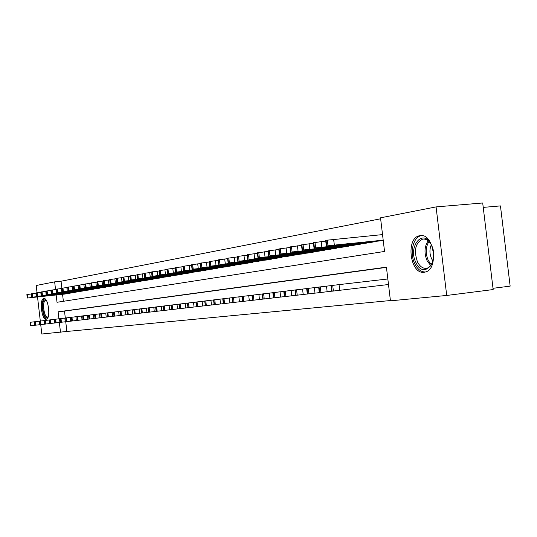 <?xml version="1.0" encoding="UTF-8"?>
<svg xmlns="http://www.w3.org/2000/svg" width="537" height="537" viewBox="0 0 537 537"><rect width="100%" height="100%" fill="white"/><g stroke="black" fill="none" stroke-linecap="round" stroke-linejoin="round"><path stroke-width="0.81" d="M424.25 272.239C409.906 274.823 405.395 237.367 419.84 235.716L419.867 235.716C433.795 232.333 439.293 269.285 425.244 272.044L424.25 272.239M46.195 319.233C41.591 320.287 39.107 298.834 43.799 298.525L43.799 298.525C48.377 297.209 50.975 318.844 46.283 319.22L46.195 319.233M483.233 207.389L500.45 205.906L510.15 286.134L493 288.302M37.033 292.705L36.194 285.496L54.653 281.871L55.539 289.524M380.639 218.787L61.043 281.22L54.653 281.871M56.17 294.988L57.016 302.284L384.546 251.45L380.525 217.821L436.071 206.906L446.71 295.457L390.446 300.821L386.418 267.151L58.117 311.816L58.929 318.803M446.71 295.457L493.154 289.564L482.703 202.979L436.071 206.906M61.043 281.22L61.883 288.45M62.561 294.303L63.373 301.297M64.816 294.081L67.81 293.43M69.85 293.209L72.904 292.564M74.992 292.343L78.107 291.685M80.235 291.457L83.41 290.786M85.578 290.557L88.827 289.866M91.035 289.631L94.351 288.933M96.606 288.691L99.989 287.973M102.292 287.731L105.749 287M108.105 286.771L111.629 285.999M114.032 285.765L117.637 284.986M120.093 284.724L123.772 283.945M126.282 283.677L130.041 282.878M132.605 282.61L136.452 281.791M139.076 281.536L143.003 280.683M145.688 280.421L149.729 279.743M152.454 279.28L156.562 278.381M159.375 278.112L163.577 277.193M166.457 276.891L170.759 275.978M173.699 275.669L178.109 274.729M181.123 274.414L185.641 273.447M188.722 273.132L193.347 272.145M196.508 271.816L201.247 270.802M204.496 270.494L209.349 269.426M212.672 269.084L217.653 268.017M221.056 267.668L226.164 266.574M229.661 266.218L234.904 265.09M238.488 264.721L243.865 263.566M247.544 263.19L253.068 262.002M256.847 261.62L262.519 260.398M266.406 260.009L272.232 258.753M276.219 258.351L282.207 257.055M286.308 256.646L292.464 255.317M296.686 254.894L303.016 253.524M307.359 253.088L313.917 252.021L313.877 251.678M318.34 251.229L325.093 250.128L325.046 249.779M329.651 249.322L336.598 248.188L336.558 247.826M341.297 247.356L348.459 246.188L348.412 245.805M353.292 245.328L360.676 244.12L360.629 243.731M365.663 243.234L373.282 241.992L373.228 241.59M378.424 241.079L383.217 240.314M65.736 321.73L66.863 331.463L390.412 300.539M386.445 267.379L64.507 311.091L65.306 318.032M66.863 331.463L41.805 334.021L40.718 324.61M40.309 321.066L37.523 296.974M59.352 322.462L60.486 332.242M64.507 311.091L58.117 311.816M39.745 321.153L34.287 321.811L34.69 325.294L30.481 325.784L30.079 322.314L34.287 321.811M40.154 324.663L34.69 325.294M31.656 293.927L26.877 294.571L27.28 298.022L65.064 294.034M27.28 298.035L67.575 293.611M34.267 297.297L43.531 296.236L34.261 297.209M48.135 316.944L47.034 317.723C43.041 318.649 40.893 300.062 44.967 299.814L46.283 300.324M46.41 300.539L45.658 300.405C41.893 300.66 43.886 317.85 47.585 316.991L48.216 316.702M44.477 298.585C40.396 299.881 42.49 318.669 46.753 319.032M416.068 262.862C407.422 246.946 422.928 227.56 431.198 244.59C440.125 261.096 423.908 280.012 416.068 262.862M430.681 243.65C428.318 240.207 425.64 238.697 422.646 239.119C415.316 242.939 413.618 250.598 417.551 262.096C420.115 266.855 423.257 268.889 426.975 268.198C429.425 267.493 431.312 265.52 432.627 262.264M432.997 261.009L431.694 258.948C429.493 254.061 429.365 249.349 431.305 244.798M421.673 235.642L421.357 235.689C413.013 236.656 409.308 253.612 414.973 264.191C417.779 269.514 421.283 272.111 425.472 271.977M44.725 320.542L44.061 320.623L44.47 324.167L40.154 324.67L39.745 321.133L44.061 320.623M45.135 324.093L44.47 324.167M76.872 316.622L49.095 320.005L49.511 323.589L45.135 324.1L44.725 320.529L49.095 320.005M55.412 322.912L49.511 323.589M36.503 293.054L31.629 293.712L32.032 297.196L70.105 293.182M32.032 297.209L72.67 292.752M39.073 296.464L48.424 295.39L39.067 296.377M41.443 292.162L36.476 292.833L36.878 296.35L75.254 292.316M36.885 296.37L77.865 291.873M43.98 295.618L53.411 294.538L43.967 295.525M46.491 291.255L41.416 291.94L41.832 295.491M80.496 291.43L42.477 295.377L83.161 290.98M48.981 294.753L58.499 293.658L48.968 294.659M51.646 290.322L46.464 291.02L46.88 294.612M85.853 290.524L47.538 294.498L88.571 290.067M54.083 293.873L63.702 292.766L54.076 293.779M77.315 320.401L55.412 322.925L54.996 319.273M56.902 289.376L51.619 290.087L52.035 293.719M91.317 289.604L52.19 293.685L94.089 289.134M59.298 292.974L69.004 291.853L59.285 292.873M62.279 288.409L56.875 289.141L57.298 292.799M96.895 288.664L57.989 292.678L99.721 288.181M64.615 292.047L74.415 290.926L64.608 291.953M67.763 287.423L62.245 288.168L62.675 291.866M102.587 287.698L63.386 291.739L105.474 287.214M70.052 291.114L79.946 289.973L70.038 291.014M73.368 286.409L67.736 287.174L68.165 290.913L108.4 286.718M68.172 290.933L111.347 286.221M75.603 290.155L85.591 289.007L75.589 290.047M82.644 315.917L81.611 316.038L82.06 319.857L77.489 320.394L76.872 316.602L81.611 316.038M88.994 319.059L82.06 319.857M79.1 285.382L73.341 286.154L73.777 289.933L114.334 285.718M73.784 289.96L117.348 285.207M81.268 289.175L91.364 288.013L81.255 289.067M100.741 313.709L87.45 315.326L87.9 319.186M83.087 319.75L82.644 315.897L87.45 315.326M84.96 284.321L79.073 285.12L79.516 288.94M120.402 284.691L80.275 288.805L123.483 284.174M87.061 288.168L97.257 287L87.054 288.06M107.514 316.931L88.994 319.072L88.538 315.179M90.948 283.247L84.927 284.06L85.376 287.919L126.598 283.643M85.376 287.946L129.746 283.113M92.988 287.147L103.279 285.959L92.975 287.04M97.076 282.14L90.914 282.972L91.371 286.879L132.928 282.576M91.371 286.906L136.15 282.032M99.043 286.1L109.441 284.905L99.03 285.986M107.051 312.937L105.762 313.091L106.232 317.085M101.204 317.669L100.741 313.689L105.762 313.091M103.339 281.012L97.043 281.865L97.499 285.812M139.405 281.482L98.311 285.664L142.694 280.925M105.232 285.033L115.744 283.818L105.218 284.919M113.508 312.151L112.152 312.312L112.622 316.353L107.521 316.944L107.051 312.917L112.152 312.312M120.597 315.434L112.622 316.353M109.749 279.858L103.305 280.73L103.769 284.717M146.024 280.368L104.608 284.57L149.393 279.797M111.568 283.932L122.188 282.71L111.555 283.818M120.12 311.346L118.684 311.514L119.16 315.602M113.985 316.206L113.508 312.131L118.684 311.514M116.314 278.676L109.716 279.569L110.186 283.603M152.797 279.22L111.045 283.449L156.24 278.643M118.046 282.818L128.779 281.576L118.033 282.697M126.886 310.52L125.376 310.695L125.853 314.83L121.476 315.347L120.597 315.447L120.12 311.326L125.376 310.695M127.37 314.655L125.853 314.83M123.033 277.468L116.281 278.381L116.757 282.462M159.724 278.052L117.63 282.308L163.248 277.454M124.678 281.67L135.525 280.421L124.665 281.549M133.814 309.674L132.223 309.862L132.713 314.044L127.37 314.669L126.886 310.5L132.223 309.862M134.304 313.856L132.713 314.044M129.914 276.233L123 277.166L123.483 281.294M166.812 276.857L124.376 281.133L170.424 276.246M131.471 280.495L142.433 279.233L131.451 280.368M140.916 308.809L139.237 309.003L139.727 313.239L134.23 313.883M141.412 313.044L139.727 313.239M133.74 309.661L139.237 309.003M136.969 274.964L129.88 275.917L130.37 280.099M174.069 275.629L131.29 279.931L177.767 275.004M138.418 279.294L149.501 278.018L138.405 279.166M148.192 307.923L146.42 308.131L146.923 312.413L141.345 313.064M148.689 312.205L146.923 312.413M140.835 308.795L146.42 308.131M144.191 273.662L136.928 274.642L137.418 278.871M181.499 274.373L137.647 278.824L185.285 273.736M145.54 278.059L156.744 276.77L145.527 277.931M155.649 307.016L153.783 307.231L154.294 311.567L148.601 312.232M179.707 308.647L154.294 311.567M148.098 307.909L153.783 307.231M151.595 272.333L144.151 273.333L144.648 277.616M189.111 273.091L145.621 277.441L192.984 272.434M152.837 276.803L164.168 275.494L152.823 276.669M163.288 306.083L161.335 306.312L161.852 310.701M156.153 311.366L155.643 306.989L161.335 306.312M159.187 270.963L151.555 271.997L152.058 276.327M196.911 271.776L153.052 276.146L200.878 271.104M160.315 275.508L171.773 274.185L160.301 275.374M171.135 305.123L169.074 305.365L169.598 309.815M163.805 310.487L163.288 306.056L169.074 305.365M166.973 269.567L159.147 270.621L159.657 275.004M204.899 270.426L160.677 274.823L208.967 269.735M167.98 274.185L179.566 272.843L167.967 274.045M179.177 304.143L177.015 304.392L177.546 308.903M171.652 309.587L171.128 305.097L177.015 304.392M174.961 268.131L166.933 269.212L167.45 273.648M213.088 269.044L168.497 273.461L217.257 268.339M175.847 272.823L187.561 271.467L175.827 272.682M187.433 303.137L185.164 303.398L185.695 307.97L180.794 308.54L179.707 308.661L179.177 304.117L185.164 303.398M205.168 305.728L185.695 307.97M183.157 266.654L174.921 267.768L175.445 272.259M221.486 267.627L176.519 272.064L225.762 266.902M183.909 271.427L195.763 270.057L183.896 271.286M195.911 302.103L193.521 302.378L194.065 307.01M187.97 307.714L187.433 303.11L193.521 302.378M191.575 265.144L183.117 266.285L183.647 270.829M230.098 266.171L183.923 270.776L234.488 265.426M192.186 269.997L204.181 268.614L192.165 269.849M204.624 301.042L202.107 301.331L202.657 306.023M196.455 306.741L195.911 302.076L202.107 301.331M200.22 263.586L191.534 264.761L192.071 269.366M238.938 264.681L193.206 269.165L243.442 263.915M200.684 268.527L212.82 267.124L200.684 268.527M213.565 299.948L210.927 300.257L211.484 305.009L205.463 305.714L204.617 301.015L210.927 300.257M214.122 304.694L211.484 305.009M209.108 261.996L200.18 263.197L200.724 267.862M248.007 263.143L201.892 267.654L252.638 262.365M209.41 267.023L221.687 265.6L209.39 266.869M222.761 298.827L219.989 299.149L220.553 303.969L215.337 304.58L214.129 304.714L213.565 299.921L219.989 299.149M223.325 303.64L220.553 303.969M218.237 260.351L209.061 261.593L209.611 266.318M257.324 261.573L210.813 266.104L262.076 260.774M218.371 265.473L230.796 264.029L218.351 265.312M232.212 297.679L229.299 298.015L229.876 302.902L224.573 303.519L223.332 303.66L222.754 298.8L229.299 298.015M242.523 301.438L229.876 302.902M227.621 258.666L218.19 259.942L218.747 264.728M266.889 259.955L219.982 264.506L271.776 259.136M227.581 263.882L240.16 262.418L227.56 263.721M241.939 296.491L238.878 296.847L239.462 301.801M232.79 302.573L232.212 297.646L238.878 296.847M237.28 256.934L227.574 258.243L228.144 263.096M276.723 258.297L229.413 262.868L281.737 257.451M237.045 262.244L249.786 260.767L237.025 262.076M251.947 295.269L248.732 295.645L249.322 300.666L243.838 301.311L242.523 301.458L241.939 296.458L248.732 295.645M252.538 300.29L249.322 300.666M247.215 255.149L237.226 256.498L237.804 261.412M286.825 256.592L239.113 261.183L291.987 255.719M246.785 260.559L259.686 259.062L246.765 260.391M262.244 294.014L258.868 294.404L259.472 299.505L253.894 300.156L252.538 300.311L251.94 295.236L258.868 294.404M284.409 296.632L259.472 299.505M257.438 253.316L247.161 254.699L247.745 259.686M297.216 254.84L249.094 259.445L302.526 253.941M256.807 258.827L269.869 257.31L256.78 258.653M272.856 292.719L269.305 293.135L269.916 298.303M262.848 299.122L262.244 293.981L269.305 293.135M267.976 251.423L257.384 252.853L257.982 257.908M307.902 253.034L259.371 257.659L313.366 252.108M267.117 257.048L280.348 255.505L267.097 256.867M283.784 291.39L280.059 291.819L280.676 297.068M273.467 297.907L272.85 292.685L280.059 291.819M278.824 249.477L267.916 250.947L268.527 256.075M318.904 251.175L269.95 255.82L324.523 250.229M277.73 255.209L291.135 253.652L277.71 255.028M295.055 290.014L291.135 290.47L291.766 295.8L285.892 296.484L284.409 296.652L283.784 291.349L291.135 290.47M295.048 289.98L295.686 295.357L291.766 295.8M290.014 247.47L278.77 248.987L279.381 254.182M330.228 249.262L280.851 253.92L336.014 248.289M288.671 253.316L302.25 251.739L288.651 253.135M306.674 288.597L302.553 289.074L303.197 294.484L295.41 295.39M307.312 294.001L303.197 294.484M294.773 290.007L302.553 289.074M301.552 245.402L289.953 246.96L290.577 252.236M341.894 247.295L292.094 251.967L347.855 246.288M299.941 251.37L313.702 249.765L299.921 251.182M318.663 287.134L314.333 287.637L314.984 293.135L307.097 294.048M318.656 287.094L319.314 292.645L314.984 293.135M306.399 288.591L314.333 287.637M313.454 243.268L301.485 244.879L302.123 250.229M353.91 245.268L303.687 249.953L360.058 244.228M311.567 249.363L325.509 247.732L311.541 249.168M331.04 285.63L326.489 286.154L327.154 291.739L319.018 292.685M331.698 291.202L327.154 291.739M318.354 287.127L326.489 286.154M325.744 241.066L313.386 242.724L314.038 248.161M366.301 243.174L315.649 247.872L372.638 242.1M323.556 247.288L337.692 245.637L323.529 247.087M387.835 278.972L339.035 284.623L339.713 290.295L333.383 291.041L331.705 291.222L331.034 285.583L339.035 284.623M388.499 284.516L339.713 290.295M382.532 234.602L326.073 240.294L325.677 240.509L326.328 246.02M379.082 241.012L326.744 245.946L383.19 240.146M335.927 245.147L350.265 243.469L335.907 244.946M30.22 322.294L30.616 325.764M30.69 322.24L31.092 325.711M31.475 297.464L31.079 293.987M27.884 297.914L27.481 294.437M27.414 297.995L27.011 294.524M430.768 265.58L427.224 261.036C424.002 253.363 424.317 246.617 428.177 240.798M428.962 241.509C425.532 247.174 425.331 253.558 428.365 260.667L431.386 264.714M39.127 321.22L39.53 324.737M35.006 321.71L35.408 325.221M35.489 321.65L35.892 325.16M39.886 321.113L40.295 324.657M40.382 321.052L40.792 324.603M44.873 320.508L45.283 324.086M45.377 320.448L45.786 324.026M54.237 319.381L54.653 322.999M49.954 319.884L50.377 323.502M50.471 319.824L50.887 323.442M36.281 296.632L35.878 293.121M32.65 297.082L32.247 293.578M32.173 297.169L31.764 293.665M41.188 295.78L40.778 292.235M37.516 296.236L37.107 292.692M37.026 296.323L36.617 292.786M46.195 294.914L45.779 291.329M42.477 295.377L42.061 291.792M41.973 295.464L41.564 291.886M51.304 294.028L50.881 290.403M47.538 294.498L47.122 290.879M47.028 294.585L46.612 290.967M59.479 318.736L59.902 322.401M55.15 319.253L55.573 322.905M55.673 319.186L56.096 322.844M56.519 293.121L56.09 289.463M52.713 293.598L52.29 289.94M52.19 293.685L51.767 290.034M64.843 318.085L65.266 321.784M60.446 318.602L60.876 322.294M60.983 318.542L61.413 322.234M61.842 292.195L61.413 288.497M57.989 292.678L57.566 288.987M57.459 292.772L57.029 289.081M70.313 317.414L70.743 321.153M65.863 317.944L66.293 321.676M66.413 317.877L66.843 321.609M67.279 291.255L66.85 287.517M63.386 291.739L62.95 288.007M62.836 291.833L62.406 288.107M75.905 316.736L76.341 320.515M71.394 317.266L71.83 321.039M71.951 317.199L72.394 320.978M72.837 290.289L72.401 286.51M68.89 290.779L68.454 287.006M68.333 290.879L67.897 287.107M77.046 316.582L77.489 320.394M77.617 316.508L78.06 320.327M78.509 289.302L78.066 285.489M74.522 289.805L74.079 285.986M73.952 289.899L73.509 286.093M82.819 315.877L83.269 319.73M83.403 315.803L83.853 319.663M84.316 288.295L83.866 284.435M80.275 288.805L79.825 284.946M79.691 288.906L79.241 285.053M93.418 314.595L93.874 318.501M88.726 315.152L89.176 319.052M89.323 315.078L89.773 318.985M90.243 287.268L89.793 283.368M86.155 287.778L85.698 283.878M85.558 287.886L85.108 283.986M99.52 313.85L99.983 317.803M94.76 314.413L95.217 318.36M95.371 314.34L95.828 318.287M96.311 286.214L95.855 282.267M92.163 286.738L91.706 282.791M91.559 286.839L91.102 282.905M100.936 313.662L101.399 317.649M101.56 313.588L102.023 317.575M102.513 285.14L102.05 281.146M98.311 285.664L97.848 281.677M97.694 285.771L97.231 281.791M107.252 312.89L107.722 316.924M107.89 312.816L108.36 316.85M108.863 284.039L108.393 279.999M104.608 284.57L104.138 280.536M103.97 284.684L103.5 280.656M113.71 312.104L114.186 316.179M114.368 312.024L114.844 316.105M115.354 282.912L114.878 278.824M111.045 283.449L110.568 279.374M110.394 283.563L109.917 279.488M120.328 311.299L120.812 315.42M121 311.212L121.476 315.347M122 281.757L121.523 277.622M117.63 282.308L117.153 278.179M116.965 282.422L116.489 278.3M127.101 310.467L127.584 314.642M127.786 310.386L128.276 314.568M128.806 280.576L128.323 276.394M124.376 281.133L123.893 276.958M123.698 281.254L123.208 277.079M134.035 309.621L134.532 313.85M134.74 309.534L135.23 313.769M135.78 279.368L135.284 275.132M131.29 279.931L130.793 275.703M130.592 280.052L130.095 275.83M141.144 308.755L141.64 313.031M141.862 308.668L142.365 312.95M142.923 278.126L142.419 273.843M138.365 278.703L137.868 274.42M137.647 278.824L137.15 274.548M148.427 307.869L148.93 312.198M149.158 307.775L149.669 312.111M150.239 276.857L149.729 272.521M145.621 277.441L145.111 273.105M144.883 277.569L144.379 273.239M155.884 306.956L156.401 311.339M156.643 306.862L157.16 311.252M157.737 275.555L157.227 271.165M153.052 276.146L152.542 271.762M152.3 276.28L151.79 271.897M163.537 306.023L164.06 310.46M164.315 305.929L164.832 310.373M165.43 274.219L164.913 269.775M160.677 274.823L160.16 270.38M159.905 274.957L159.388 270.52M171.39 305.063L171.914 309.56M172.182 304.969L172.713 309.466M173.323 272.85L172.793 268.346M168.497 273.461L167.967 268.963M167.705 273.602L167.182 269.104M179.439 304.083L179.976 308.634M180.257 303.982L180.794 308.54M181.419 271.447L180.882 266.882M176.519 272.064L175.988 267.507M175.706 272.205L175.176 267.654M187.708 303.069L188.245 307.688M188.547 302.969L189.084 307.587M189.729 270.004L189.185 265.385M184.755 270.635L184.211 266.016M183.923 270.776L183.379 266.171M196.193 302.036L196.743 306.714M197.052 301.928L197.603 306.614M198.26 268.527L197.71 263.842M193.206 269.165L192.662 264.486M192.353 269.312L191.803 264.64M204.906 300.968L205.463 305.714M205.792 300.861L206.349 305.607M207.02 267.003L206.463 262.257M201.892 267.654L201.335 262.908M201.013 267.809L200.455 263.07M213.86 299.881L214.424 304.68M214.773 299.767L215.337 304.58M216.022 265.439L215.458 260.626M210.813 266.104L210.249 261.297M209.913 266.258L209.349 261.459M223.063 298.753L223.64 303.627M223.996 298.639L224.573 303.519M225.278 263.835L224.708 258.955M219.982 264.506L219.411 259.633M219.056 264.667L218.485 259.801M232.528 297.599L233.112 302.539M233.488 297.485L234.072 302.432M234.797 262.184L234.213 257.236M229.413 262.868L228.829 257.928M228.46 263.036L227.876 258.096M242.261 296.411L242.852 301.425M243.248 296.29L243.838 301.311M244.583 260.485L243.993 255.464M239.113 261.183L238.522 256.169M238.133 261.351L237.542 256.344M252.276 295.189L252.88 300.27M253.296 295.068L253.894 300.156M254.659 258.74L254.055 253.645M249.094 259.445L248.49 254.357M248.081 259.619L247.483 254.545M262.586 293.934L263.197 299.089M263.633 293.806L264.244 298.968M265.03 256.941L264.419 251.772M259.371 257.659L258.76 252.497M258.324 257.841L257.72 252.685M273.205 292.631L273.823 297.867M274.286 292.504L274.904 297.746M275.716 255.082L275.092 249.839M269.95 255.82L269.332 250.578M268.876 256.008L268.258 250.772M284.147 291.302L284.778 296.612M285.261 291.161L285.892 296.484M286.718 253.175L286.087 247.852M280.851 253.92L280.227 248.604M279.75 254.115L279.119 248.806M295.431 289.92L296.068 295.316M296.572 289.785L297.216 295.189M298.069 251.209L297.424 245.798M292.094 251.967L291.457 246.57M290.953 252.168L290.316 246.778M307.057 288.503L307.708 293.981M308.245 288.356L308.896 293.846M309.768 249.175L309.117 243.684M303.687 249.953L303.036 244.469M302.512 250.155L301.861 244.684M319.059 287.04L319.723 292.605M320.28 286.886L320.945 292.464M321.844 247.08L321.18 241.502M315.649 247.872L314.984 242.301M314.434 248.081L313.776 242.523M331.45 285.523L332.121 291.182M332.712 285.369L333.383 291.041M334.316 244.919L333.638 239.247M327.993 245.724L327.322 240.066M326.744 245.946L326.073 240.294M419.84 235.716L420.867 235.622M423.559 239.025L422.646 239.119M34.865 321.73L35.267 325.234M49.807 319.904L50.223 323.516M60.292 318.629L60.715 322.314M65.702 317.964L66.132 321.69M71.226 317.293L71.663 321.059M94.572 314.44L95.029 318.381M133.814 309.654L134.304 313.87M140.916 308.788L141.412 313.058M148.185 307.902L148.689 312.219M306.667 288.557L307.318 294.021"/></g></svg>

